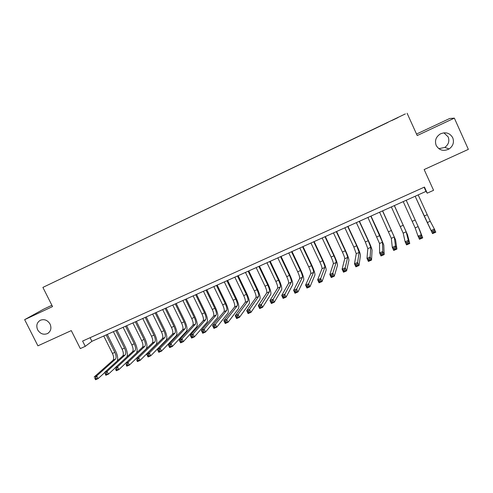<?xml version="1.0" encoding="UTF-8"?>
<svg xmlns="http://www.w3.org/2000/svg" width="493" height="493" viewBox="0 0 493 493"><rect width="100%" height="100%" fill="white"/><g stroke="black" fill="none" stroke-linecap="round" stroke-linejoin="round"><path stroke-width="0.74" d="M50.064 324.074C51.722 328.196 50.865 331.358 47.507 333.564C43.47 335.08 40.186 333.835 37.647 329.823C35.971 325.639 36.864 322.453 40.327 320.265C44.333 318.835 47.575 320.105 50.064 324.074M443.879 132.82L448.186 136.918C449.671 141.127 448.55 144.622 444.815 147.401L438.819 148.701M452.747 137.769C454.33 142.255 453.129 145.977 449.141 148.935C443.583 151.604 439.263 150.439 436.182 145.429C434.536 140.641 435.941 136.795 440.391 133.893C445.777 131.693 449.899 132.987 452.747 137.769M52.024 283.025L57.028 280.609L52.024 283.025M51.894 305.29L43.612 309.179L24.65 319.655L37.918 345.833L71.282 330.6L80.31 348.569L85.258 346.351L91.901 341.322L425.989 191.389L427.228 193.157L433.575 190.31L424.146 169.549L468.35 149.373L454.355 118.135L449.671 118.499L416.53 134.059M405.363 113.908L42.897 287.401L405.363 113.908M427.228 193.157L424.461 187.075L82.608 341.064L85.258 346.351M398.036 117.544L391.732 120.582L398.048 117.568M63.055 277.744L387.942 122.393M63.03 277.725L387.929 122.369M407.107 113.254L417.207 135.557L454.355 118.135M24.65 319.655L52.541 306.578L42.897 287.401M424.097 187.235L425.989 191.389M90.083 337.693L91.901 341.322M424.011 215.651L415.155 196.251L431.104 230.496L434.382 229.072L435.806 232.197L432.527 233.62L424.011 215.651M418.169 194.901L430.253 221.271L434.382 229.072L433.957 230.687L432.638 231.26L433.211 232.511L434.524 231.938L433.957 230.687M433.211 232.511L432.527 233.62L431.104 230.496L432.638 231.26M434.524 231.938L435.806 232.197M403.212 201.612L415.149 227.883L418.052 236.172L421.305 234.754L422.729 237.872L419.481 229.455L406.22 200.263M406.195 200.275L418.156 226.564L421.305 234.754L420.856 236.375L419.549 236.942L420.122 238.193L421.423 237.626L420.856 236.375M421.423 237.626L422.729 237.872L419.475 239.278L418.052 236.172L419.549 236.942M419.475 239.278L420.122 238.193M391.356 206.937L403.182 233.127L405.117 241.792L408.34 240.393L409.763 243.493L407.483 234.693L394.388 205.575M394.308 205.606L406.164 231.821L408.34 240.393L407.871 242.02L406.577 242.581L407.144 243.819L408.438 243.259L407.871 242.02M408.438 243.259L409.763 243.493L406.54 244.885L405.117 241.792L406.577 242.581M406.54 244.885L407.144 243.819M379.592 212.212L391.306 238.329L392.299 247.369L395.491 245.982L396.914 249.064L395.583 239.894L382.648 210.844M382.525 210.899L394.264 237.034L395.491 245.982L394.998 247.609L393.716 248.164L394.283 249.396L395.565 248.842L394.998 247.609M395.565 248.842L396.914 249.064L393.716 250.45L392.299 247.369L393.716 248.164M393.716 250.45L394.283 249.396M367.92 217.45L379.524 243.493L379.585 252.897L382.753 251.522L384.17 254.585L383.776 245.052L379.813 235.136L371.001 216.07M370.828 216.144L382.463 242.205L382.753 251.522L382.235 253.149L380.966 253.704L381.533 254.93L382.808 254.382L382.235 253.149M382.808 254.382L384.17 254.585L381.003 255.959L379.585 252.897L380.966 253.704M381.003 255.959L381.533 254.93M356.347 222.645L365.319 241.977L367.84 248.608L366.983 258.375L370.126 257.013L371.543 260.064L372.067 250.167C371.876 248.719 370.607 245.409 368.253 240.233L359.446 221.252M359.231 221.351L368.209 240.707L370.754 247.332L370.126 257.013L369.59 258.646L368.326 259.195L368.893 260.415L370.157 259.866L369.59 258.646M370.157 259.866L371.543 260.064L368.4 261.426L366.983 258.375L368.326 259.195M368.4 261.426L368.893 260.415M344.86 227.797L353.826 247.042L356.248 253.685L354.492 263.81L357.604 262.455L359.021 265.493L360.451 255.238C360.346 253.759 359.126 250.444 356.778 245.292L347.99 226.398M347.725 226.515L356.692 245.785L359.138 252.422L357.604 262.455L357.049 264.094L355.798 264.636L356.365 265.85L357.616 265.308L357.049 264.094M357.616 265.308L359.021 265.493L355.909 266.842L354.492 263.81L355.798 264.636M355.909 266.842L356.365 265.85M333.465 232.912L342.419 252.071C343.978 255.51 344.755 257.722 344.749 258.726L342.105 269.196L345.192 267.853L346.61 270.873L348.927 260.273C348.908 258.763 347.731 255.442 345.396 250.308L336.614 231.5M336.306 231.636L345.266 250.82C346.825 254.259 347.608 256.471 347.614 257.469L345.192 267.853L344.613 269.492L343.375 270.028L343.941 271.242L345.18 270.706L344.613 269.492M345.18 270.706L346.61 270.873L343.522 272.21L342.105 269.196L343.375 270.028M343.522 272.21L343.941 271.242M322.163 237.983L331.105 257.056C332.658 260.483 333.404 262.701 333.342 263.724L329.829 274.533L332.886 273.202L334.297 276.209L337.495 265.271C337.557 263.73 336.429 260.403 334.106 255.288L325.337 236.56M324.979 236.72L333.927 255.818C335.48 259.238 336.232 261.463 336.183 262.473L332.288 274.847L331.062 275.377L331.623 276.585L332.855 276.049L332.288 274.847M332.855 276.049L334.297 276.209L331.241 277.541L329.829 274.533L331.062 275.377M331.241 277.541L331.623 276.585M310.947 243.018L319.877 262.005C321.424 265.413 322.139 267.637 322.021 268.679L317.652 279.827L320.684 278.508L322.095 281.503L326.15 270.226C326.298 268.654 325.214 265.32 322.903 260.23L314.14 241.588M313.745 241.761L322.681 260.772C324.228 264.186 324.949 266.411 324.844 267.446L320.062 280.153L318.848 280.683L319.415 281.885L320.629 281.355L320.062 280.153M320.629 281.355L322.095 281.503L319.057 282.816L317.652 279.827L318.848 280.683M319.057 282.816L319.415 281.885M299.818 248.01L308.741 266.916C310.282 270.312 310.966 272.543 310.793 273.597L305.58 285.077L308.587 283.771L309.992 286.747L314.898 275.143C315.126 273.541 314.084 270.207 311.786 265.129L303.035 246.568M302.591 246.765L311.514 265.69C313.055 269.092 313.751 271.316 313.591 272.37L307.946 285.416L306.738 285.94L307.305 287.136L308.513 286.612L307.946 285.416M308.513 286.612L309.992 286.747L306.985 288.054L305.58 285.077L306.738 285.94M306.985 288.054L307.305 287.136M288.781 252.964L297.686 271.785C299.22 275.168 299.873 277.405 299.652 278.483L293.606 290.285L296.589 288.984L297.994 291.948L303.731 280.018C304.039 278.391 303.041 275.051 300.755 269.991L292.016 251.516M291.529 251.732L300.44 270.571C301.975 273.96 302.64 276.191 302.431 277.263L295.929 290.636L294.734 291.16L295.301 292.343L296.496 291.825L295.929 290.636M296.496 291.825L297.994 291.948L295.011 293.243L293.606 290.285L294.734 291.16M295.011 293.243L295.301 292.343M277.824 257.882L286.723 276.622C288.245 279.993 288.867 282.224 288.596 283.321L281.737 295.449L284.695 294.161L286.1 297.113L292.651 284.862C293.033 283.204 292.084 279.858 289.804 274.817L281.078 256.422M280.554 256.656L289.453 275.414C290.981 278.791 291.616 281.022 291.351 282.119L284.017 295.812L282.828 296.33L283.395 297.513L284.578 296.996L284.017 295.812M284.578 296.996L286.1 297.113L283.136 298.394L281.737 295.449L282.828 296.33M283.136 298.394L283.395 297.513M266.953 262.763L275.84 281.417C277.356 284.775 277.953 287.012 277.627 288.128L269.961 300.564L272.894 299.288L274.299 302.227L281.663 289.662C282.119 287.98 281.213 284.627 278.946 279.611L270.226 261.29M269.659 261.549L278.551 280.221C280.067 283.586 280.671 285.817 280.363 286.932L272.198 300.946L271.027 301.457L271.588 302.634L272.765 302.123L272.198 300.946M272.765 302.123L274.299 302.227L271.366 303.497L269.961 300.564L271.027 301.457M271.366 303.497L271.588 302.634M256.163 267.607L265.037 286.174C266.547 289.52 267.12 291.764 266.738 292.897L258.289 305.642L261.198 304.378L262.596 307.299L270.756 294.432C271.286 292.719 270.423 289.36 268.161 284.362L259.46 266.128M258.856 266.399L267.73 284.991C269.246 288.337 269.819 290.58 269.455 291.708L260.483 306.036L259.318 306.541L259.879 307.712L261.043 307.207L260.483 306.036M261.043 307.207L262.596 307.299L259.688 308.563L258.289 305.642L259.318 306.541M259.688 308.563L259.879 307.712M245.459 272.407L254.32 290.901C255.824 294.235 256.366 296.478 255.941 297.63L246.71 310.676L249.594 309.419L250.992 312.328L259.928 299.159C260.538 297.421 259.719 294.062 257.469 289.077L248.774 270.922M248.127 271.212L256.995 289.724C258.498 293.058 259.047 295.301 258.634 296.447L249.594 309.419L248.86 311.083L247.708 311.582L248.269 312.747L249.421 312.248L248.86 311.083M249.421 312.248L250.992 312.328L248.108 313.579L246.71 310.676L247.708 311.582M248.108 313.579L248.269 312.747M234.834 277.177L243.684 295.584C245.181 298.906 245.693 301.155 245.218 302.326L235.229 315.668L238.088 314.423L239.487 317.319L249.187 303.848C249.871 302.086 249.088 298.721 246.851 293.76L238.168 275.679M237.484 275.988L246.34 294.42C247.837 297.741 248.355 299.99 247.893 301.155L238.088 314.423L237.343 316.087L236.19 316.586L236.751 317.745L237.897 317.245L237.343 316.087M237.897 317.245L239.487 317.319L236.622 318.558L235.229 315.668L236.19 316.586M236.622 318.558L236.751 317.745M224.29 281.904L233.134 300.237C234.625 303.546 235.106 305.796 234.582 306.985L223.84 320.623L226.675 319.39L228.074 322.268L238.532 308.507C239.284 306.72 238.544 303.349 236.313 298.401L227.643 280.4M226.922 280.727L235.765 299.078C237.256 302.394 237.749 304.637 237.238 305.82L226.675 319.39L225.911 321.054L224.771 321.547L225.332 322.699L226.472 322.206L225.911 321.054M226.472 322.206L228.074 322.268L225.233 323.5L223.84 320.623L224.771 321.547M225.233 323.5L225.332 322.699M213.826 286.599L222.657 304.853C224.142 308.156 224.598 310.405 224.032 311.607L212.545 325.534L215.361 324.308L216.754 327.173L227.951 313.129C228.777 311.311 228.08 307.94 225.856 303.01L217.197 285.09M216.439 285.429L225.27 303.706C226.755 307.003 227.218 309.253 226.663 310.454L215.361 324.308L214.578 325.978L213.444 326.465L214.005 327.611L215.133 327.124L214.578 325.978M215.133 327.124L216.754 327.173L213.937 328.4L212.545 325.534L213.444 326.465M213.937 328.4L214.005 327.611M203.443 291.264L212.261 309.438C213.74 312.722 214.172 314.978 213.555 316.198L201.341 330.402L204.133 329.188L205.526 332.042L217.456 317.714C218.35 315.871 217.69 312.5 215.478 307.589L206.832 289.742M206.031 290.1L214.849 308.298C216.335 311.582 216.772 313.838 216.168 315.052L204.133 329.188L203.332 330.858L202.216 331.345L202.771 332.485L203.892 332.005L203.332 330.858M203.892 332.005L205.526 332.042L202.734 333.256L201.341 330.402L202.216 331.345M202.734 333.256L202.771 332.485M193.139 295.886L201.945 313.986C203.412 317.258 203.819 319.513 203.159 320.752L190.23 335.234L192.997 334.032L194.39 336.873L207.035 322.268C208.003 320.401 207.38 317.024 205.18 312.131L196.541 294.358M195.709 294.734L204.515 312.852C205.988 316.13 206.401 318.379 205.747 319.618L192.997 334.032L192.184 335.702L191.074 336.183L191.629 337.323L192.738 336.842L192.184 335.702M192.738 336.842L194.39 336.873L191.617 338.075L190.23 335.234L191.074 336.183M191.617 338.075L191.629 337.323M182.909 300.477L191.703 318.496C193.164 321.763 193.546 324.018 192.837 325.269L179.206 340.028L181.954 338.833L183.341 341.661L196.701 326.785C197.73 324.893 197.151 321.51 194.957 316.635L186.329 298.943M185.46 299.331L194.254 317.375C195.721 320.635 196.109 322.897 195.413 324.141L181.954 338.833L181.122 340.509L180.019 340.983L180.574 342.117L181.677 341.637L181.122 340.509M181.677 341.637L183.341 341.661L180.592 342.857L179.206 340.028L180.019 340.983M180.592 342.857L180.574 342.117M172.76 305.031L181.535 322.977C182.995 326.23 183.347 328.486 182.601 329.755L168.273 344.786L170.997 343.596L172.384 346.413L186.434 331.265C187.531 329.355 186.989 325.965 184.807 321.109L176.198 303.491M175.286 303.898L184.068 321.861C185.528 325.115 185.892 327.37 185.152 328.64L170.997 343.596L170.147 345.273L169.056 345.747L169.61 346.875L170.701 346.4L170.147 345.273M170.701 346.4L172.384 346.413L169.654 347.596L168.273 344.786L169.056 345.747M169.654 347.596L169.61 346.875M162.678 309.555L171.447 327.426C172.901 330.661 173.228 332.923 172.433 334.211L157.427 349.5L160.133 348.323L161.513 351.127L176.254 335.715C177.412 333.779 176.907 330.39 174.738 325.553L166.135 308.008M165.192 308.427L173.961 326.317C175.416 329.558 175.748 331.82 174.966 333.102L160.133 348.323L159.264 349.999L158.179 350.468L158.734 351.589L159.818 351.121L159.264 349.999M159.818 351.121L161.513 351.127L158.808 352.298L157.427 349.5L158.179 350.468M158.808 352.298L158.734 351.589M152.676 314.047L161.433 331.838C162.875 335.067 163.183 337.329 162.345 338.629L146.667 354.177L149.348 353.013L150.729 355.804L166.141 340.133C167.367 338.173 166.899 334.784 164.736 329.959L156.145 312.488M155.172 312.926L163.929 330.735C165.377 333.971 165.685 336.232 164.859 337.526L149.348 353.013L148.467 354.689L147.395 355.157L147.949 356.273L149.022 355.804L148.467 354.689M149.022 355.804L150.729 355.804L148.048 356.963L146.667 354.177L147.395 355.157M148.048 356.963L147.949 356.273M142.748 318.503L151.493 336.22C152.929 339.437 153.212 341.698 152.331 343.017L135.994 358.818L138.65 357.665L140.03 360.438L156.108 344.515C157.396 342.536 156.965 339.141 154.814 334.334L146.236 316.937M145.225 317.387L153.97 335.129C155.412 338.346 155.696 340.614 154.827 341.92L138.65 357.665L137.757 359.342L136.69 359.804L137.245 360.919L138.311 360.451L137.757 359.342M138.311 360.451L140.03 360.438L137.368 361.597L136.69 359.804M137.368 361.597L137.245 360.919M132.894 322.921L141.62 340.571C143.056 343.775 143.315 346.043 142.391 347.368L125.401 363.427L128.044 362.275L129.419 365.042L146.15 348.871C147.499 346.862 147.105 343.467 144.96 338.679L136.395 321.35M135.347 321.818L144.085 339.486C145.515 342.69 145.78 344.958 144.868 346.283L128.044 362.275L127.132 363.957L126.072 364.413L126.627 365.523L127.687 365.066L127.132 363.957M127.687 365.066L129.419 365.042L126.775 366.188L126.072 364.413M126.775 366.188L126.627 365.523M136.432 353C137.639 350.85 137.227 347.51 135.181 342.992L126.627 325.737M125.549 326.218L134.269 343.812C135.698 347.004 135.939 349.272 134.983 350.615L117.513 366.854L118.887 369.608L125.413 363.44M123.108 327.315L131.828 344.884C133.252 348.076 133.486 350.35 132.525 351.694L114.894 367.994L117.513 366.854L116.588 368.536L115.541 368.992L116.089 370.095L117.143 369.639L116.588 368.536M117.143 369.639L118.887 369.608L116.268 370.742L115.541 368.992M116.268 370.742L116.089 370.095M126.874 356.92C127.829 354.603 127.36 351.386 125.468 347.275L116.927 330.088M115.818 330.587L124.526 348.101C125.949 351.287 126.165 353.561 125.173 354.917L107.067 371.395L108.442 374.138L114.955 368.111M113.396 331.672L122.104 349.173C123.521 352.353 123.731 354.627 122.726 355.983L104.473 372.529L107.067 371.395L106.131 373.078L105.089 373.528L105.644 374.625L106.685 374.175L106.131 373.078M106.685 374.175L108.442 374.138L105.841 375.265L105.089 373.528M105.841 375.265L105.644 374.625M117.266 360.931C118.11 358.547 117.63 355.41 115.83 351.521L107.301 334.408M106.155 334.92L114.857 352.366C116.268 355.539 116.465 357.813 115.43 359.181L96.708 375.9L98.076 378.63L104.578 372.733M103.752 335.998L112.447 353.426C113.865 356.599 114.049 358.867 113.008 360.241L94.132 377.022L96.708 375.9L95.759 377.583L94.724 378.032L95.272 379.123L96.308 378.679L95.759 377.583M96.308 378.679L98.076 378.63L95.5 379.746L94.724 378.032M95.5 379.746L95.272 379.123M427.203 214.708L424.196 216.033M430.253 221.271L427.221 222.596M415.211 219.989L412.228 221.308M418.156 226.564L415.149 227.883M403.317 225.233L400.359 226.534M406.164 231.821L403.182 233.127M391.522 230.434L388.589 231.722M394.264 237.034L391.306 238.329M379.82 235.586L376.911 236.874M382.463 242.205L379.524 243.493M368.209 240.707L365.319 241.977M370.754 247.332L367.84 248.608M356.692 245.785L353.826 247.042M359.138 252.422L356.248 253.685M345.266 250.82L342.419 252.071M347.614 257.469L344.749 258.726M333.927 255.818L331.105 257.056M336.183 262.473L333.342 263.724M322.681 260.772L319.877 262.005M324.844 267.446L322.021 268.679M311.514 265.69L308.741 266.916M313.591 272.37L310.793 273.597M300.44 270.571L297.686 271.785M302.431 277.263L299.652 278.483M289.453 275.414L286.723 276.622M291.351 282.119L288.596 283.321M278.551 280.221L275.84 281.417M280.363 286.932L277.627 288.128M267.73 284.991L265.037 286.174M269.455 291.708L266.738 292.897M256.995 289.724L254.32 290.901M258.634 296.447L255.941 297.63M246.34 294.42L243.684 295.584M247.893 301.155L245.218 302.326M235.765 299.078L233.134 300.237M237.238 305.82L234.582 306.985M225.27 303.706L222.657 304.853M226.663 310.454L224.032 311.607M214.849 308.298L212.261 309.438M216.168 315.052L213.555 316.198M204.515 312.852L201.945 313.986M205.747 319.618L203.159 320.752M194.254 317.375L191.703 318.496M195.413 324.141L192.837 325.269M184.068 321.861L181.535 322.977M185.152 328.64L182.601 329.755M173.961 326.317L171.447 327.426M174.966 333.102L172.433 334.211M163.929 330.735L161.433 331.838M164.859 337.526L162.345 338.629M153.97 335.129L151.493 336.22M154.827 341.92L152.331 343.017M144.085 339.486L141.62 340.571M144.868 346.283L142.391 347.368M134.269 343.812L131.828 344.884M134.983 350.615L132.525 351.694M124.526 348.101L122.104 349.173M125.173 354.917L122.726 355.983M114.857 352.366L112.447 353.426M115.43 359.181L113.008 360.241M47.507 333.564L48.406 332.991M449.141 148.935L444.815 147.401"/></g></svg>

